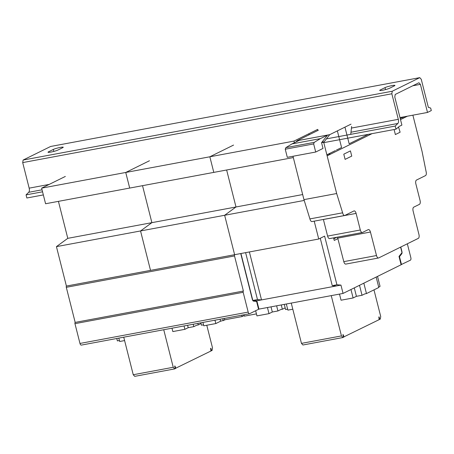 <?xml version="1.0" encoding="UTF-8"?>
<svg xmlns="http://www.w3.org/2000/svg" width="454" height="454" viewBox="0 0 454 454"><rect width="100%" height="100%" fill="white"/><g stroke="black" fill="none" stroke-linecap="round" stroke-linejoin="round"><path stroke-width="0.68" d="M394.367 85.88L389.623 88.224A5.403 0.63 165.8 0 1 383.806 90.017A5.403 0.63 165.8 0 1 379.714 90.42A5.403 0.63 165.8 0 1 380.276 89.966L385.02 87.622A5.403 0.63 165.8 0 1 390.837 85.834A5.403 0.63 165.8 0 1 394.929 85.426A5.403 0.63 165.8 0 1 394.367 85.88M62.675 147.698L57.93 150.041A5.403 0.63 165.8 0 1 52.114 151.835A5.403 0.63 165.8 0 1 48.022 152.238A5.403 0.63 165.8 0 1 48.584 151.784L53.328 149.44A5.403 0.63 165.8 0 1 59.145 147.652A5.403 0.63 165.8 0 1 63.237 147.244A5.403 0.63 165.8 0 1 62.675 147.698M391.836 93.779L392.256 91.231L419.768 77.651L421.244 79.257L428.343 107.326L430.67 108.075L431.3 110.572L427.503 112.45L420.398 84.359L418.923 82.747L395.207 94.455L394.787 97.003L401.892 125.094L399.367 126.343L395.99 129.18L395.201 126.059L397.852 123.471A3.672 1.748 79.4 0 0 398.3 119.328L391.836 93.779L22.7 162.594L29.164 188.149A3.672 1.748 -100.6 0 1 28.716 192.292L26.065 194.874L26.854 197.995L43.346 194.919M395.201 126.059L326.415 138.879M42.557 191.798L26.065 194.874M395.99 129.18L323.793 142.641M420.398 84.359L412.777 85.778M427.503 112.45L399.991 117.575M419.768 77.651L50.632 146.466L23.126 160.046L22.7 162.594M392.256 91.231L23.126 160.046M81.442 345.057A2.162 1.027 -100.6 0 1 81.311 345.102A2.162 1.027 -100.6 0 1 79.972 343.445L74.961 323.657A1.056 0.505 -100.6 0 1 75.177 322.402L66.301 287.314A1.061 0.505 -100.6 0 1 66.545 286.043L66.636 286.02M234.849 254.66L234.758 254.688A1.061 0.505 79.4 0 0 234.514 255.954L243.389 291.042A1.056 0.505 79.4 0 0 243.174 292.297L248.185 312.085A2.162 1.027 79.4 0 0 249.53 313.742A2.162 1.027 79.4 0 0 249.66 313.697L258.576 309.293L256.572 301.388L253.57 301.144A2.162 1.027 -100.6 0 1 252.356 299.481L240.739 253.565M243.389 291.042L75.177 322.402M407.334 243.792L410.83 257.622A2.162 1.027 -100.6 0 1 410.41 260.17L401.086 264.654M401.495 264.574L399.492 256.669L401.722 253.837A2.162 1.027 79.4 0 0 401.915 251.482L400.786 247.021M399.492 256.669L399.083 256.743M412.879 115.174L422.084 151.551L426.09 171.589A3.286 1.561 -100.6 0 1 425.477 175.619L416.488 180.056A3.223 1.532 79.4 0 0 415.858 183.853L420.069 200.503A3.269 1.555 -100.6 0 1 419.428 204.351L413.742 207.16A3.235 1.538 79.4 0 0 413.095 210.945L418.963 234.576A3.257 1.549 -100.6 0 1 418.316 238.367L378.698 257.929A3.229 1.538 -100.6 0 1 378.505 257.997A3.229 1.538 -100.6 0 1 376.502 255.54L370.441 232.034A3.257 1.549 79.4 0 0 368.427 229.565A3.257 1.549 79.4 0 0 368.228 229.633L362.53 232.448A3.269 1.555 -100.6 0 1 362.343 232.51A3.269 1.555 -100.6 0 1 360.306 229.996L356.106 213.403A3.246 1.544 79.4 0 0 354.086 210.9A3.246 1.544 79.4 0 0 353.893 210.968L344.887 215.412A3.269 1.555 -100.6 0 1 344.694 215.48A3.269 1.555 -100.6 0 1 342.622 212.812L336.669 193.529L323.702 142.295L321.557 142.692L327.572 135.071L299.163 140.371L291.996 143.907L285.855 147.646L285.248 149.213L287.303 157.328L315.712 152.033L313.657 143.918L285.248 149.213M323.702 142.295L324.122 141.801L321.971 142.198M315.712 152.033L323.004 148.43L321.557 142.692M292.989 156.272L303.959 199.624L309.912 218.907A3.269 1.555 79.4 0 0 311.983 221.575L344.694 215.48M336.669 193.529L303.959 199.624M351.617 126.473L350.811 133.839M318.316 130.241L297.029 140.751L296.167 141.847M324.122 141.801L329.735 134.651L297.029 140.751M329.735 134.651L351.021 124.141M342.622 212.812L309.912 218.907M323.39 219.447A3.246 1.544 -100.6 0 1 323.401 219.498L327.601 236.091A3.269 1.555 79.4 0 0 329.632 238.605L362.343 232.51M337.396 237.158A3.257 1.549 -100.6 0 1 337.736 238.134L343.797 261.64A3.229 1.538 79.4 0 0 345.8 264.092L378.505 257.997M313.657 143.918L314.264 142.352L320.405 138.612L291.996 143.907M320.405 138.612L327.572 135.071M314.264 142.352L285.855 147.646M373.977 289.873L380.724 316.529L380.299 319.083L379.731 319.361L379.101 316.864L378.818 317.006L379.164 319.644L343.457 337.089M379.731 319.361L379.192 319.463M291.258 303.085L301.456 343.377L302.931 344.995L342.929 337.538L341.453 335.92L301.456 343.377M341.453 335.92L331.255 295.628M344.064 336.976L343.15 334.615L342.866 334.757L343.496 337.254L342.929 337.538M343.621 336.488L343.315 336.545M363.83 283.165L366.463 293.579L364.874 293.88L362.031 295.282L356.424 296.326L353.104 297.966L341.05 300.213L339.501 294.09M359.511 285.305L362.031 295.282M354.29 287.881L356.424 296.326M350.97 289.521L353.104 297.966M377.529 276.401L380.055 286.383L378.687 287.059M284.289 304.384L285.589 309.532L287.632 309.151M286.326 304.004L287.876 310.127L292.807 309.208M366.463 293.579L378.795 287.49L376.162 277.076M400.598 247.118L401.994 252.645L399.009 256.436L401.109 264.75L343.059 293.426L340.954 285.101L336.925 284.777L324.61 236.12L318.731 239.02L314.208 221.16M320.263 238.265L332.249 285.645L336.283 285.975L261.521 299.912L257.486 299.583L245.614 252.651M249.382 251.953L261.521 299.912M252.753 300.469L240.938 253.525L252.816 300.452L257.486 299.583M332.249 285.645L336.925 284.777M254.512 301.218L256.845 300.781L252.816 300.452L256.845 300.781L340.954 285.101M58.424 201.355L67.782 238.339L151.886 222.659L140.541 230.955L151.886 222.659L142.528 185.68L151.886 222.659L235.995 206.979L224.645 215.275L235.995 206.979L226.637 170L235.995 206.979L302.676 194.55M67.782 238.339L56.432 246.63L66.409 286.06L234.622 254.7L224.645 215.275L304.208 200.441M65.348 176.436L41.632 188.143L45.582 203.75L129.691 188.069L125.741 172.463L149.451 160.756L125.741 172.463L129.691 188.069L213.794 172.389L209.844 156.783L233.56 145.076L209.844 156.783L213.794 172.389L293.318 157.566M294.368 142.738L293.954 141.103L317.669 129.396L317.931 130.429M41.632 188.143L293.954 141.103M258.547 309.185L258.956 309.106L256.845 300.781L258.956 309.106L343.059 293.426M56.432 246.63L140.541 230.955L150.518 270.38L140.541 230.955L224.645 215.275L234.622 254.7L318.731 239.02M281.264 304.946L282.36 309.259L280.771 309.56L277.927 310.962L272.321 312.006L269.001 313.646L256.947 315.893L255.642 310.74M276.622 305.814L277.927 310.962M271.015 306.859L272.321 312.006M267.451 307.523L269.001 313.646M256.436 313.89L244.337 316.143L243.991 314.775M200.878 322.811L201.485 325.212L203.523 324.831M202.915 322.431L203.772 325.807L215.826 323.56L220.57 321.216L224.702 320.008L224.304 318.441M214.969 320.184L215.826 323.56M220.065 319.23L220.57 321.216M222.778 318.725L223.277 320.711M224.651 319.815L242.096 316.563L244.178 315.53M241.749 315.19L242.096 316.563M282.36 309.259L285.169 307.874M197.853 323.373L198.25 324.939L196.661 325.24L193.818 326.642L188.211 327.686L184.892 329.326L172.838 331.573L171.987 328.197M193.211 324.241L193.818 326.642M187.604 325.285L188.211 327.686M184.04 325.949L184.892 329.326M116.769 338.491L117.376 340.892L119.419 340.511M118.812 338.111L119.663 341.487L124.595 340.568M198.25 324.939L201.065 323.554M206.78 325.246L212.512 347.889L212.086 350.443L211.519 350.721L210.889 348.224L210.605 348.366L210.951 351.004L175.238 368.449M211.519 350.721L210.979 350.823M123.743 337.191L133.243 374.737L134.713 376.349L174.716 368.898L173.241 367.28L133.243 374.737M173.241 367.28L163.741 329.735M175.851 368.33L174.938 365.975L174.654 366.117L175.284 368.614L174.716 368.898M175.409 367.848L175.102 367.905M329.723 153.39L329.984 154.417M329.508 154.649L329.252 153.622M327.964 154.258L328.242 155.274M343.791 154.178L345.102 159.377L351.748 156.097L350.431 150.898L343.791 154.178M337.362 130.888L341.578 147.533L336.363 150.109M368.296 134.344L349.166 143.787L344.949 127.137M335.41 150.58L326.869 154.797M394.095 129.532L395.366 134.56L400.122 132.21L398.555 127.137M403.016 118.358L402.755 117.331L400.241 118.568M403.702 116.882L403.958 117.892M407.386 116.196L400.502 119.595M372.064 133.641L327.135 155.824M333.588 237.868L334.24 240.433L337.867 238.645M333.821 238.77L336.885 237.255M308.845 133.754L309.106 134.787M380.429 90.55L380.276 89.966M385.52 89.597L385.02 87.622M48.731 152.368L48.584 151.784M53.827 151.415L53.328 149.44M398.3 119.328L351.441 128.068M49.185 184.415L29.164 188.149M397.852 123.471L350.987 132.21M42.052 189.8L28.716 192.292M248.185 312.085L79.972 343.445M243.174 292.297L74.961 323.657M234.514 255.954L66.301 287.314M234.758 254.688L66.545 286.043M401.722 253.837L400.939 253.985M356.106 213.403L323.401 219.498M360.306 229.996L327.601 236.091M370.441 232.034L337.736 238.134M376.502 255.54L343.797 261.64M81.311 345.102L249.53 313.742"/></g></svg>
